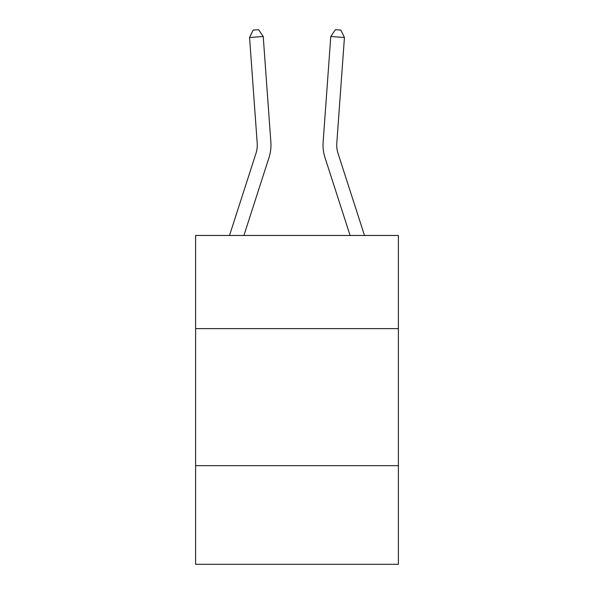 <?xml version="1.0" encoding="UTF-8"?>
<svg xmlns="http://www.w3.org/2000/svg" width="594" height="594" viewBox="0 0 594 594"><rect width="100%" height="100%" fill="white"/><g stroke="black" fill="none" stroke-linecap="round" stroke-linejoin="round"><path stroke-width="0.89" d="M398.388 328.638L398.388 235.469L195.612 235.469L195.612 328.638L398.388 328.638L398.388 564.3L195.612 564.3L195.612 328.638M398.388 465.651L195.612 465.651M270.864 142.077L263.224 36.509L270.864 142.077A41.105 41.105 57.8 0 1 268.985 157.655L243.904 235.469M257.195 143.065A27.406 27.406 -122.2 0 1 255.947 153.452L229.507 235.469L255.947 153.452A27.406 27.406 0 0 0 257.195 143.065L249.562 37.496L253.148 30.094L258.613 29.7L263.224 36.509L249.562 37.496M364.493 235.469L338.053 153.452A27.406 27.406 0 0 1 336.805 143.065L344.438 37.496L330.776 36.509L323.136 142.077A41.105 41.105 0 0 0 325.015 157.655L350.096 235.469M338.053 153.452A27.406 27.406 0 0 1 336.805 143.065A27.406 27.406 0 0 0 338.053 153.452A27.406 27.406 0 0 1 336.805 143.065A27.406 27.406 0 0 0 338.053 153.452A27.406 27.406 0 0 1 336.805 143.065A27.406 27.406 0 0 0 338.053 153.452A27.406 27.406 0 0 1 336.805 143.065A27.406 27.406 0 0 0 338.053 153.452A27.406 27.406 0 0 1 336.805 143.065A27.406 27.406 0 0 0 338.053 153.452A27.406 27.406 0 0 1 336.805 143.065A27.406 27.406 0 0 0 338.053 153.452A27.406 27.406 0 0 1 336.805 143.065A27.406 27.406 0 0 0 338.053 153.452A27.406 27.406 0 0 1 336.805 143.065M344.438 37.496L340.852 30.094L335.387 29.7L330.776 36.509L323.136 142.077"/></g></svg>
